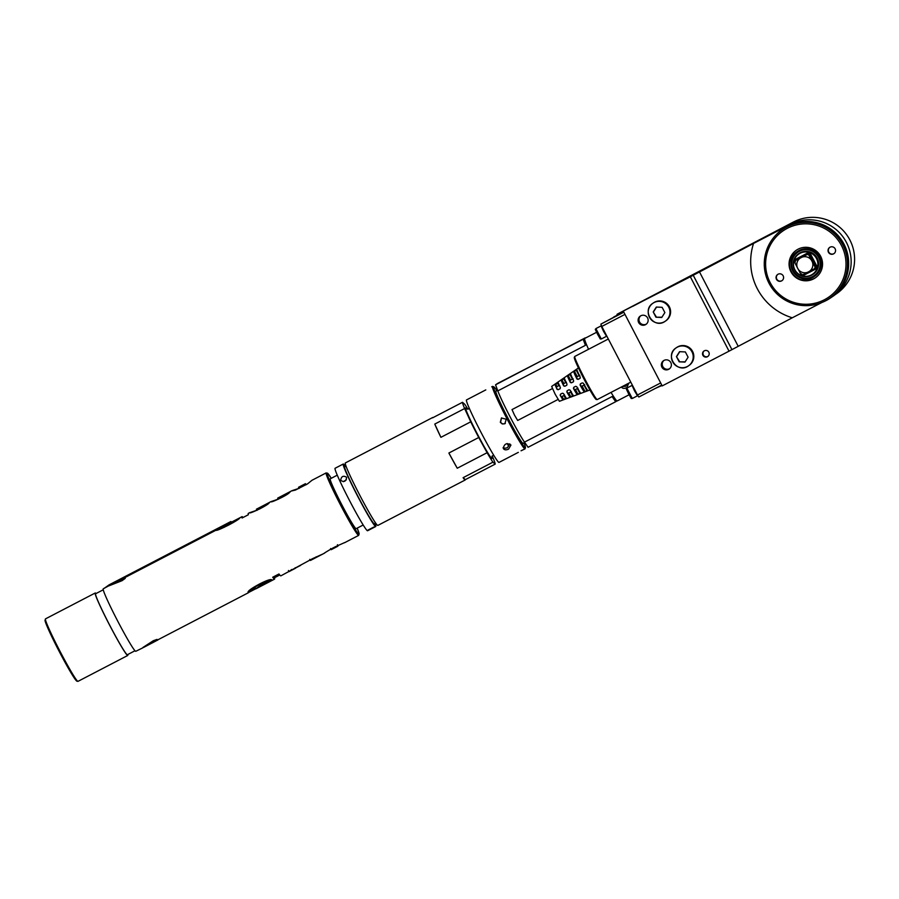 <?xml version="1.0" encoding="UTF-8"?>
<svg xmlns="http://www.w3.org/2000/svg" width="899" height="899" viewBox="0 0 899 899"><rect width="100%" height="100%" fill="white"/><g stroke="black" fill="none" stroke-linecap="round" stroke-linejoin="round"><path stroke-width="1.35" d="M573.113 378.749L569.764 380.491L570.573 382.3L571.685 382.671L573.483 381.727M556.975 386.626L556.402 387.435L557.211 389.245L558.324 389.615L560.178 388.649L558.178 389.716L557.065 389.346L555.065 384.862L558.167 382.682L557.391 382.884L558.841 385.66L556.975 386.626L555.661 384.098M559.74 385.693L558.841 385.66M566.831 385.188L564.999 386.143L563.898 385.772L563.089 383.963L566.426 382.221M579.788 375.276L576.45 377.007L577.259 378.816L578.372 379.187L580.136 378.277M560.639 394.077L560.313 395.2L561.313 396.875L564.651 395.133M580.687 383.659L580.361 384.772L581.361 386.446L584.698 384.705M574.012 387.132L573.674 388.244L574.675 389.919L578.023 388.188M567.325 390.604L566.988 391.717L567.999 393.402L571.337 391.661M578.45 367.927L551.66 386.424L555.121 394.133L559.403 401.302L589.924 389.986M573.371 395.571L572.742 396.054L573.371 395.571A10.294 0.607 -117.5 0 1 570.112 390.132L568.977 389.773L567.134 390.739L566.797 391.852L567.134 390.739M570.843 392.413L572.742 396.054L569.797 396.864A9.822 0.584 -117.5 0 1 566.797 391.852L566.988 391.717M580.518 392.975L579.866 393.436L580.518 392.975A11.238 0.663 -117.5 0 1 576.753 386.682L575.618 386.334L573.776 387.289L573.427 388.413L573.776 387.289M577.529 388.941L579.866 393.436L576.944 394.279A10.766 0.641 -117.5 0 1 573.427 388.413L573.674 388.244M587.654 390.38L587.002 390.818L587.654 390.38A12.181 0.719 -117.5 0 1 583.384 383.244L582.249 382.895L580.406 383.851L580.069 384.963L580.406 383.851M584.204 385.457L587.002 390.818L584.08 391.672A11.709 0.697 -117.5 0 1 580.069 384.963L580.361 384.772M564.156 395.886L565.606 398.662L562.65 399.448L560.167 395.29L560.504 394.178L562.347 393.223L563.482 393.571L566.224 398.156L565.606 398.662L566.224 398.156M560.313 395.2L560.504 394.178M576.843 369.601A12.181 0.719 -117.5 0 0 580.282 377.299L579.922 378.434L578.079 379.389L576.967 379.018A11.709 0.697 -117.5 0 1 573.731 371.781L576.843 369.601L576.09 369.871L578.889 375.231M580.282 377.299L580.091 378.322M564.392 378.31A10.294 0.607 -117.5 0 0 567.022 384.176L566.651 385.311L564.808 386.267L563.695 385.907A9.822 0.584 -117.5 0 1 561.279 380.491L564.392 378.31L563.617 378.546L565.516 382.187M560.38 387.626L560.021 388.761L560.38 387.626L558.167 382.682M570.618 373.95A11.238 0.663 -117.5 0 0 573.652 380.738L573.292 381.873L571.449 382.828L570.337 382.457A10.766 0.641 -117.5 0 1 567.505 376.13L570.618 373.95L569.854 374.209L572.202 378.715M573.652 380.738L573.45 381.76M661.776 385.075L638.807 397.021A46.119 2.731 -117.5 0 1 637.481 394.998L601.791 326.438A46.119 2.731 -117.5 0 1 600.869 324.134L623.704 311.931M623.839 312.189L600.869 324.134M623.501 311.548L662.215 385.907L729.044 351.161L690.331 276.791L617.119 314.223L793.368 222.053L789.097 225.076A41.927 41.848 -124.2 0 0 784.894 227.582L783.254 228.694A41.927 41.848 -124.2 0 0 775.815 235.156M661.99 385.491L661.113 385.952A55.333 3.281 -117.5 0 1 660.866 385.547M821.922 302.469L792.266 317.797A58.693 58.581 55.8 0 1 753.553 243.427L690.331 276.791M729.044 351.161L792.266 317.797M661.057 385.873L655.663 388.256M753.553 243.427L789.097 225.076M642.999 300.996L632.896 306.256L642.999 300.996M678.644 282.455L668.53 287.714L678.644 282.455M648.741 297.704L666.564 288.433L648.853 297.94M622.76 312.425A55.333 3.281 -117.5 0 1 622.4 311.582M617.119 314.223L617.546 315.032M617.332 314.616L617.04 315.279M558.054 399.448L517.667 420.451L514.52 415.181L512.014 409.584L552.402 388.582M835.16 294.67L836.284 293.906A41.927 41.848 -124.2 0 0 848.656 237.786A41.927 41.848 -124.2 0 0 793.368 222.053M821.641 302.57A41.927 41.848 -124.2 0 0 830.384 298.03L832.845 296.367A41.927 41.848 -124.2 0 0 846.409 242.382A41.927 41.848 -124.2 0 0 789.918 224.514M830.384 298.03A41.927 41.848 -124.2 0 0 843.947 244.056A41.927 41.848 -124.2 0 0 783.254 228.694M782.456 229.537L783.287 228.975A41.669 41.601 55.8 0 1 843.622 244.247A41.669 41.601 55.8 0 1 830.137 297.895L829.305 298.468A41.669 41.601 55.8 0 1 768.982 283.196A41.669 41.601 55.8 0 1 782.456 229.537A41.669 41.601 55.8 0 1 842.79 244.809A41.669 41.601 55.8 0 1 829.305 298.468M770.173 282.589A40.241 40.174 -124.2 0 0 824.394 299.749A40.241 40.174 -124.2 0 0 841.453 245.517A40.241 40.174 -124.2 0 0 787.232 228.357A40.241 40.174 -124.2 0 0 770.173 282.589M820.663 256.327A16.766 16.744 -124.2 0 0 796.39 250.18A16.766 16.744 -124.2 0 0 791.963 273.465A16.766 16.744 -124.2 0 0 815.236 277.915A16.766 16.744 -124.2 0 0 820.663 256.327M828.462 252.271A3.776 3.765 55.8 0 1 829.676 247.416A3.776 3.765 55.8 0 1 834.913 248.416A3.776 3.765 55.8 0 1 833.924 253.653A3.776 3.765 55.8 0 1 828.462 252.271M776.478 279.308A3.776 3.765 -124.2 0 0 781.939 280.69A3.776 3.765 -124.2 0 0 783.164 275.824A3.776 3.765 -124.2 0 0 777.702 274.442A3.776 3.765 -124.2 0 0 776.478 279.308M796.424 250.158A16.766 16.744 -124.2 0 0 792.03 273.42A16.766 16.744 -124.2 0 0 815.269 277.892A16.766 16.744 55.8 0 1 792.064 273.397A16.766 16.744 55.8 0 1 796.435 250.147M815.427 277.791A16.766 16.744 55.8 0 1 792.345 273.195A16.766 16.744 55.8 0 1 796.581 250.057M797.638 251.36A15.092 15.069 55.8 0 1 819.562 256.844A15.092 15.069 55.8 0 1 814.606 276.319M814.044 275.69L813.977 275.735A14.249 14.227 55.8 0 1 793.345 270.509A14.249 14.227 55.8 0 1 797.952 252.158A14.249 14.227 55.8 0 1 818.584 257.384A14.249 14.227 55.8 0 1 813.977 275.735A14.249 14.227 -124.2 0 0 818.652 257.339A14.249 14.227 -124.2 0 0 797.986 252.136M798.683 253.687L798.975 253.484A12.575 12.552 55.8 0 1 817.191 258.103A12.575 12.552 55.8 0 1 813.123 274.296L812.82 274.498A12.575 12.552 55.8 0 1 794.615 269.891A12.575 12.552 55.8 0 1 798.683 253.687A12.575 12.552 55.8 0 1 816.888 258.305A12.575 12.552 55.8 0 1 812.82 274.498M816.494 258.519A12.204 12.181 55.8 0 1 805.156 276.33A12.204 12.181 55.8 0 1 795.39 257.575A12.204 12.181 55.8 0 1 816.494 258.519M795.188 260.721L800.211 258.125A8.046 8.035 -124.2 0 0 797.267 267.486L794.682 262.328A10.485 10.462 55.8 0 1 795.188 260.721L795.952 260.193A10.485 10.462 -124.2 0 0 795.941 260.216L795.435 259.339L807.628 253.001L807.965 253.968L807.212 254.473A10.485 10.462 55.8 0 1 808.819 254.979L811.404 260.126A8.046 8.035 -124.2 0 0 802.054 257.17L807.212 254.473M808.819 254.979L810.46 253.9L816.82 266.104L815.09 267.025A10.485 10.462 55.8 0 1 814.584 268.632L809.426 271.329A8.046 8.035 -124.2 0 0 812.37 261.969L811.404 260.126M800.211 258.125L802.054 257.17M798.233 269.318A8.046 8.035 -124.2 0 0 807.583 272.285L802.56 274.892A10.485 10.462 55.8 0 1 800.953 274.375L797.267 267.486M807.583 272.285L809.426 271.329M812.37 261.969L815.09 267.025M812.157 260.867L811.055 258.395L812.157 260.867M814.584 268.632L815.326 268.138A10.485 10.462 -124.2 0 0 815.854 266.497L809.561 254.473M815.326 268.138L815.921 268.947L816.82 266.104M815.921 268.947L803.74 275.285L803.335 274.386M801.683 273.858L800.897 274.386L803.74 275.285M795.93 264.845L794.547 262.182L795.424 261.845M807.965 253.968L795.93 260.227L795.435 259.339L794.547 262.182M834.07 253.552A3.776 3.765 55.8 0 1 828.754 252.08A3.776 3.765 55.8 0 1 829.833 247.315M777.849 274.352A3.776 3.765 -124.2 0 0 776.77 279.106A3.776 3.765 -124.2 0 0 782.085 280.589M647.583 317.92A5.034 5.023 -124.2 0 0 640.302 316.077A5.034 5.023 -124.2 0 0 638.672 322.561A5.034 5.023 -124.2 0 0 645.954 324.404A5.034 5.023 -124.2 0 0 647.583 317.92M708.839 352.217A3.349 3.349 -124.2 0 0 703.984 350.992A3.349 3.349 -124.2 0 0 702.894 355.307A3.349 3.349 -124.2 0 0 707.749 356.532A3.349 3.349 -124.2 0 0 708.839 352.217M661.9 367.174A5.034 5.023 55.8 0 1 663.529 360.701A5.034 5.023 55.8 0 1 670.508 362.039A5.034 5.023 55.8 0 1 669.182 369.017A5.034 5.023 55.8 0 1 661.9 367.174M689.061 365.455A10.9 10.878 -124.2 0 0 692.59 351.419A10.9 10.878 -124.2 0 0 676.801 347.419L676.205 347.823A10.9 10.878 55.8 0 1 691.972 351.79A10.9 10.878 55.8 0 1 691.983 351.824A10.9 10.878 55.8 0 1 688.465 365.859A10.9 10.878 55.8 0 1 672.677 361.859A10.9 10.878 55.8 0 1 676.205 347.823C664.215 355.161 677.228 374.31 688.465 365.859L689.061 365.455M688.095 357.195L685.353 351.936L679.554 351.678L676.441 356.577L679.183 361.836L684.982 362.095L688.095 357.195M679.183 361.836L685.15 361.825M676.441 356.577L679.554 361.578M679.768 351.689L676.812 356.319M640.729 315.819A5.034 5.023 -124.2 0 0 646.347 324.101M704.232 350.835A3.349 3.349 -124.2 0 0 707.996 356.352M669.575 368.714A5.034 5.023 55.8 0 1 663.956 360.443M665.833 320.831A10.9 10.878 -124.2 0 0 669.362 306.795A10.9 10.878 -124.2 0 0 653.573 302.806L652.977 303.21A10.9 10.878 55.8 0 1 668.755 307.2A10.9 10.878 55.8 0 1 665.238 321.235A10.9 10.878 55.8 0 1 649.449 317.246A10.9 10.878 55.8 0 1 652.977 303.21C640.987 310.548 654 329.686 665.238 321.235L665.833 320.831M664.867 312.582L662.125 307.323L656.326 307.065L653.213 311.953L655.955 317.212L661.754 317.471L664.867 312.582M655.955 317.212L661.922 317.212M653.213 311.953L656.326 316.965M656.54 307.065L653.584 311.706M660.664 382.94L637.481 394.998M624.974 314.38L601.791 326.438M602.577 327.944L603.634 331.203L605.668 333.9M605.6 333.934L606.51 336.293L603.51 331.293L601.094 325.887L602.51 327.989M633.548 387.447L636.638 393.391M636.571 393.425L637.481 395.796L634.48 390.784L632.064 385.379L633.48 387.48M257.002 510.374L256.417 509.205L269.363 502.608C269.059 503.597 265.868 505.676 259.811 508.845C252.428 512.329 249.135 513.565 249.911 512.565L248.293 513.408A35.218 2.09 62.5 0 0 248.281 513.408A35.218 2.09 62.5 0 0 248.371 514.734L242.089 518.004A35.218 2.09 -117.5 0 1 242 516.678A35.218 2.09 -117.5 0 1 242.011 516.667L240.011 517.712A35.218 2.09 62.5 0 0 240.011 517.712L232.493 521.622A35.218 2.09 62.5 0 0 232.481 521.634A35.218 2.09 62.5 0 0 232.47 521.634A35.218 2.09 62.5 0 0 232.459 521.645L223.514 526.331M622.13 386.626L625.558 386.289L627.221 383.895M611.039 392.402A35.218 2.09 62.5 0 0 617.164 400.965L629.075 394.773M596.576 332.293L584.665 338.474A35.218 2.09 62.5 0 0 588.553 349.284M628.839 383.143L626.738 387.671C624.243 388.795 622.49 388.582 621.467 387.019L621.445 386.986M337.271 475.166L330.214 478.841A28.083 1.663 62.5 0 0 333.956 488.842A28.083 1.663 62.5 0 0 347.475 515.273A28.083 1.663 62.5 0 0 356.139 528.679L363.185 525.005M127.759 654.528A35.218 2.09 -117.5 0 1 127.759 655.472A35.218 2.09 -117.5 0 1 109.7 625.311A35.218 2.09 -117.5 0 1 95.238 593.003A35.218 2.09 -117.5 0 1 95.249 592.992A35.218 2.09 -117.5 0 1 96.047 593.531M127.759 655.472A35.218 2.09 -117.5 0 1 127.748 655.472L77.999 681.352A35.218 2.09 62.5 0 0 77.999 681.352L76.775 681.172L71.021 672.857L57.603 648.359L46.793 625.614L45.096 620.906L45.501 618.86A35.218 2.09 62.5 0 0 59.885 651.056A35.218 2.09 62.5 0 0 77.977 681.352M103.261 589.778L95.642 593.733A34.376 2.034 62.5 0 0 95.631 593.745A34.376 2.034 62.5 0 0 109.745 625.277A34.376 2.034 62.5 0 0 127.366 654.73A34.376 2.034 62.5 0 0 127.377 654.73L134.974 650.775M109.892 585.193L103.273 588.823A35.218 2.09 62.5 0 0 103.261 588.834A35.218 2.09 62.5 0 0 117.724 621.142A35.218 2.09 62.5 0 0 135.771 651.303L142.548 647.977M225.975 525.016L230.919 521.51L109.139 584.833L104.194 588.339M230.919 521.51L231.301 522.24M112.69 583.698L114.971 582.507L112.678 583.687M116.679 581.631L117.971 580.956M118.904 580.473L121.848 578.911L118.904 580.473M125.894 576.832L128.546 575.45L125.916 576.787M130.243 574.54L129.254 575.068L130.243 574.54M134.344 572.405L137.289 570.876L134.344 572.405M145.166 566.808L146.279 566.213L145.166 566.808M149.403 564.606L146.751 565.988L149.403 564.606M165.697 556.133L162.607 557.751L165.697 556.133M169.405 554.211L166.315 555.818L169.405 554.211M173.125 552.278L170.023 553.885L173.125 552.278M176.833 550.345L173.743 551.952L176.833 550.345M180.553 548.412L177.451 550.019L180.553 548.412M144.2 567.291L141.469 568.73L144.2 567.291M161.989 558.065L158.887 559.672L161.989 558.065M211.445 531.972L195.611 540.119M211.591 532.264L208.31 533.624M191.97 542.119L208.456 533.927M192.128 542.423L189.318 543.861M109.229 585.732L122.039 580.687L125.242 578.383A35.218 2.09 -117.5 0 1 125.231 577.405A35.218 2.09 -117.5 0 1 125.242 577.394L215.906 530.253A35.218 2.09 -117.5 0 1 216.176 530.32M240.011 517.712A35.218 2.09 62.5 0 0 239.999 517.723C239.685 518.734 235.988 521.128 228.885 524.937C220.648 529.095 216.311 530.871 215.895 530.253L215.929 530.309M242.011 516.667A35.218 2.09 -117.5 0 1 243.056 517.498M249.888 512.621L256.912 510.205M278.252 499.293L277.667 498.147L290.321 491.607C289.512 493.079 286.343 495.18 280.814 497.922C273.779 501.316 270.554 502.507 271.138 501.53L269.464 502.395A35.218 2.09 62.5 0 0 269.453 502.406A35.218 2.09 62.5 0 0 269.419 502.44L256.417 509.205M271.127 501.586L278.173 499.147M277.667 498.147L291.973 490.685L298.996 488.326M326.191 472.896L328.09 473.739L331.259 478.29A34.376 2.034 -117.5 0 0 336.541 495.203A34.376 2.034 -117.5 0 0 359.004 534.264A34.376 2.034 -117.5 0 0 357.173 528.129L359.083 533.343L358.679 535.388A35.218 2.09 62.5 0 1 358.656 535.399A35.218 2.09 62.5 0 1 340.519 504.98A35.218 2.09 62.5 0 1 326.168 472.908A35.218 2.09 62.5 0 1 326.191 472.896L311.987 480.28L307.48 483.909L295.468 490.045L292.074 490.854M306.008 484.718L307.851 483.684M250.394 590.283L248.54 592.565A35.218 2.09 -117.5 0 1 248.45 592.711L157.741 639.886A35.218 2.09 -117.5 0 1 156.999 639.403L153.302 640.729L142.907 647.494M248.023 592.385L248.146 592.621C247.236 591.452 251.001 588.587 259.44 584.047C267.025 580.158 271.24 578.799 272.071 579.99A35.218 2.09 62.5 0 0 272.183 580.08L264.654 583.99A35.218 2.09 -117.5 0 1 264.553 583.901L259.766 585.901L255.777 588.766A35.218 2.09 62.5 0 0 255.979 588.789L274.566 579.125A35.218 2.09 -117.5 0 1 272.7 577.237L278.993 573.967A35.218 2.09 62.5 0 0 280.848 575.854L312.627 558.616L322.966 553.953L310.447 560.459L309.762 559.38M255.091 587.553L255.777 588.766M274.476 577.754A35.218 2.09 -117.5 0 1 274.566 579.125M295.4 568.089L300.603 565.381M310.369 560.324L316.414 557.358L316.133 556.829M324.606 553.099L322.943 553.964M324.606 553.02C322.325 554.357 331.09 548.66 336.507 546.221L344.632 542.58M110.375 585.002L121.961 580.529L125.163 578.237A35.387 2.101 -117.5 0 1 125.163 577.248A35.387 2.101 -117.5 0 1 125.422 577.304M224.031 527.443L223.446 526.331L232.481 521.634L233.066 522.712M262.924 505.957L263.429 506.912M283.769 495.023L284.309 496.068M298.524 487.292L305.424 483.696L298.524 487.292L299.075 488.46M306.065 484.819L305.48 483.696L305.975 484.775M330.585 548.559L331.214 549.671L337.889 546.199L337.462 544.704M331.169 549.581L337.833 545.547M295.209 567.718L295.479 568.247L289.04 571.595L291.726 569.494M295.479 568.247L291.973 569.966M295.445 568.269L289.04 571.595L288.759 571.056M272.914 577.124A33.96 2.012 62.5 0 0 273.981 578.012L279.78 575M270.206 579.675L264.07 582.867L264.654 583.99M259.766 585.901L259.17 584.755L263.958 582.777A33.96 2.012 62.5 0 0 264.07 582.867M263.958 582.777L264.553 583.901M259.17 584.755C255.518 586.676 254.192 587.643 255.192 587.643M157.921 639.785A35.387 2.101 -117.5 0 1 157.819 640.032A35.387 2.101 -117.5 0 1 157.078 639.549L153.381 640.875L142.986 647.651M157.819 640.032L157.078 640.414A35.387 2.101 62.5 0 1 156.336 639.942L143.199 647.606M156.909 640.414L155.999 640.886A35.297 2.09 62.5 0 1 155.257 640.403L145.537 646.291M156.123 640.818A35.387 2.101 -117.5 0 1 156.033 640.953A35.387 2.101 -117.5 0 1 155.302 640.481L143.829 647.302M154.639 641.583A35.387 2.101 -117.5 0 1 154.549 641.729A35.387 2.101 -117.5 0 1 154.235 641.639L154.684 641.414A35.387 2.101 62.5 0 0 154.999 641.493L156.033 640.953M154.089 641.886L147.829 645.134L154.089 641.886M153.583 642.234L148.256 644.999M153.987 642.021L151.223 643.459M125.163 577.248L124.422 577.63A35.387 2.101 62.5 0 0 124.41 578.619L110.903 584.665M124.332 577.776L123.421 578.248A35.297 2.09 62.5 0 0 123.41 579.237L122.736 579.608L123.377 579.158A35.387 2.101 -117.5 0 1 123.388 578.181A35.387 2.101 -117.5 0 1 123.556 578.181M112.229 584.103L122.77 579.686M111.15 584.541L122.736 579.608M123.388 578.181L122.343 578.72A35.387 2.101 62.5 0 0 122.242 579.08L121.792 579.316M118.308 580.81L115.33 582.361M121.511 579.259L115.252 582.507L121.511 579.259M116.679 581.619L117.971 580.945M132.715 573.27L131.243 574.034L132.726 573.247M199.544 538.108L211.928 532.039M205.893 534.793L201.578 537.074L205.893 534.793M202.747 536.467L205.691 534.927L202.713 536.512M199.421 538.04L195.555 540.018L199.499 538.186M195.555 540.018L199.893 537.928M503.103 447.59L505.002 448.253L507.396 447.747L509.857 443.915M485.797 389.896L466.502 399.931A35.218 2.09 62.5 0 0 481.01 432.352A35.218 2.09 62.5 0 0 499.001 462.412L518.318 452.366M496.889 390.739A34.376 2.034 62.5 0 0 493.765 386.772L492.63 386.413A35.218 2.09 62.5 0 0 492.495 386.413A35.218 2.09 62.5 0 0 507.002 418.833A35.218 2.09 62.5 0 0 524.994 448.893A35.218 2.09 62.5 0 0 525.072 448.781L525.421 447.657A34.376 2.034 62.5 0 0 523.96 442.814M524.994 448.893A35.218 2.09 62.5 0 0 525.005 448.893L524.263 449.275M506.261 419.226L504.845 423.732L502.283 423.957L500.316 422.316L501.417 417.99L506.261 419.226M508.576 449.118C506.081 450.253 504.328 450.028 503.305 448.466C504.238 443.69 506.789 442.544 510.958 445.039L508.576 449.118M521.375 450.568L521.049 450.792C525.072 448.882 525.185 448.803 521.375 450.568M493.765 386.772A34.376 2.034 62.5 0 0 507.789 418.417A34.376 2.034 62.5 0 0 525.353 447.758A34.376 2.034 62.5 0 0 525.421 447.657M496.091 391.155A29.476 1.753 62.5 0 0 495.888 391.121A29.476 1.753 62.5 0 0 508.025 418.26A29.476 1.753 62.5 0 0 523.083 443.421A29.476 1.753 62.5 0 0 523.162 443.229M501.563 417.889L500.608 422.114C501.799 423.901 503.373 424.35 505.317 423.44M616.894 400.909L615.691 401.718L612.095 396.56A31.858 1.888 62.5 0 0 614.129 398.763A31.858 1.888 62.5 0 0 614.141 398.751L614.826 398.403M585.328 338.136L497.574 383.446L495.551 384.817L497.81 390.896A31.858 1.888 -117.5 0 0 510.239 417.125A31.858 1.888 -117.5 0 0 524.477 442.128L528.073 447.286L615.691 401.718M495.551 384.817L585.204 337.878M585.429 341.867L584.732 342.227A31.858 1.888 62.5 0 0 585.429 345.328L583.181 339.249M508.677 446.061A29.341 1.742 -117.5 0 1 507.092 443.533M492.158 455.928L493.057 457.872A35.218 2.09 -117.5 0 1 495.192 464.109L492.944 462.165A35.218 2.09 -117.5 0 1 487.101 452.714L478.74 437.498A35.218 2.09 -117.5 0 1 470.75 421.811L464.626 408.539A35.218 2.09 -117.5 0 1 462.491 402.303L464.727 404.247A35.218 2.09 -117.5 0 1 467.952 409.259M492.944 462.165L463.097 477.695L465.345 479.628L495.192 464.109M462.491 402.303L432.633 417.821A35.218 2.09 -117.5 0 1 432.745 417.484L345.34 462.94A35.218 2.09 62.5 0 0 359.735 495.147A35.218 2.09 62.5 0 0 377.838 525.421L465.233 479.965A35.218 2.09 -117.5 0 1 463.097 477.695M457.254 468.233A35.218 2.09 -117.5 0 1 448.882 453.029L457.254 468.233L487.101 452.714M478.74 437.498L448.882 453.029M440.903 437.33A35.218 2.09 -117.5 0 1 434.779 424.07L440.903 437.33L470.75 421.811M464.626 408.539L434.779 424.07M346.014 466.087L344.699 466.772A32.117 1.899 62.5 0 0 357.824 496.136A32.117 1.899 62.5 0 0 374.332 523.746L375.647 523.061M375.085 523.353A35.218 2.09 -117.5 0 1 375.76 526.499A35.218 2.09 -117.5 0 1 364.904 509.699A35.218 2.09 -117.5 0 1 347.947 476.56A35.218 2.09 -117.5 0 1 343.261 464.019A35.218 2.09 -117.5 0 1 345.452 466.379M340.676 480.347C344.126 482.493 346.104 481.459 346.609 477.257C343.272 475.301 341.283 476.335 340.676 480.347L340.788 480.572M343.261 464.019L335.102 468.267A35.218 2.09 62.5 0 0 339.777 480.808A35.218 2.09 62.5 0 0 356.734 513.947A35.218 2.09 62.5 0 0 367.59 530.747L375.76 526.499M373.973 526.994L368.006 530.062L373.973 526.994M343.283 481.695L346.362 479.808M575.012 358.038A23.475 1.393 62.5 0 0 582.709 376.557A23.475 1.393 62.5 0 0 596.071 399.235M574.753 356.454A24.318 1.438 62.5 0 0 584.698 378.693A24.318 1.438 62.5 0 0 597.194 399.594L597.194 399.594A24.318 1.438 62.5 0 0 597.206 399.594L596.071 399.448L593.115 395.391L585.092 381.154L574.247 357.566L574.753 356.454L608.331 339.002M573.731 371.781L576.45 377.007M574.36 371.073L577.023 376.198M561.886 379.749L563.662 383.154M561.279 380.491L563.089 383.963M555.065 384.862L556.402 387.435M567.505 376.13L569.764 380.491M568.123 375.411L570.348 379.681M797.57 251.405C806.482 246.764 813.764 248.607 819.416 256.934A15.092 15.069 55.8 0 1 814.539 276.364A15.092 15.069 55.8 0 1 814.528 276.375A15.092 15.069 55.8 0 1 792.682 270.846A15.092 15.069 55.8 0 1 797.559 251.405L797.57 251.405A15.092 15.069 55.8 0 1 819.416 256.934C822.686 264.654 821.057 271.127 814.539 276.364L814.539 276.364A15.092 15.069 55.8 0 0 819.405 256.945A15.092 15.069 55.8 0 0 797.559 251.405L797.57 251.405C780.961 261.564 798.975 288.073 814.528 276.375M819.101 257.103A14.755 14.732 55.8 0 1 812.842 276.993A14.755 14.732 55.8 0 1 792.963 270.7A14.755 14.732 55.8 0 1 799.211 250.81A14.755 14.732 55.8 0 1 819.101 257.103M807.628 253.001L810.46 253.9M799.616 271.925L800.897 274.386M809.594 254.473A10.485 10.462 -124.2 0 0 807.943 253.956M738.045 345.991L699.332 271.622M731.775 349.306L693.062 274.937M601.307 339.002C599.296 338.035 601.903 341.609 597.599 334.338C594.16 326.753 595.486 330.63 595.891 328.584L601.307 339.002L606.51 336.293M596.925 331.821L599.251 336.305M632.278 398.493C630.266 397.538 632.874 401.1 628.57 393.829C625.131 386.255 626.457 390.132 626.861 388.087L632.278 398.493L637.481 395.796M627.895 391.312L630.221 395.796M562.302 396.852L563.617 399.392M561.313 396.875L562.65 399.448M581.361 386.446L584.08 391.672M582.35 386.424L585.013 391.548M574.675 389.919L576.944 394.279M575.663 389.896L577.888 394.167M567.999 393.402L569.797 396.864M568.988 393.38L570.753 396.785M45.164 619.984A34.376 2.034 62.5 0 0 59.076 651.191A34.376 2.034 62.5 0 0 76.853 681.004M45.523 618.86A35.218 2.09 62.5 0 0 45.501 618.86A35.218 2.09 62.5 0 0 45.489 618.872L95.249 592.992M255.754 588.755L248.562 592.508L255.754 588.755M104.172 588.216L109.139 585.631M123.489 578.169L124.354 577.72M125.276 577.237L225.952 524.881M344.452 542.782L358.679 535.388A35.218 2.09 62.5 0 0 358.69 535.377M227.885 524.229L228.391 525.196M232.459 521.645L233.021 522.735M259.62 507.957L260.025 508.733M248.54 592.565L248.158 591.823M497.81 390.896L585.429 345.328M524.477 442.128L612.095 396.56M466.828 408.955A28.51 1.686 62.5 0 0 471.2 421.721A28.51 1.686 62.5 0 0 488.09 453.31A28.51 1.686 62.5 0 0 491.798 456.962M630.783 382.131L597.194 399.594M616.77 315.425L616.961 314.83M613.747 316.999L621.917 312.751M595.891 328.584L601.094 325.887M626.861 388.087L632.064 385.379M288.455 570.483L289.04 571.595M248.506 591.261L255.204 587.777M148.054 645.111L143.626 647.415M115.398 582.327L110.982 584.631M492.495 386.413L491.742 386.806M497.608 390.368L495.798 391.312M524.69 442.432L522.881 443.376M469.492 408.719L466.626 408.809M491.798 457.209L493.517 454.928"/></g></svg>
